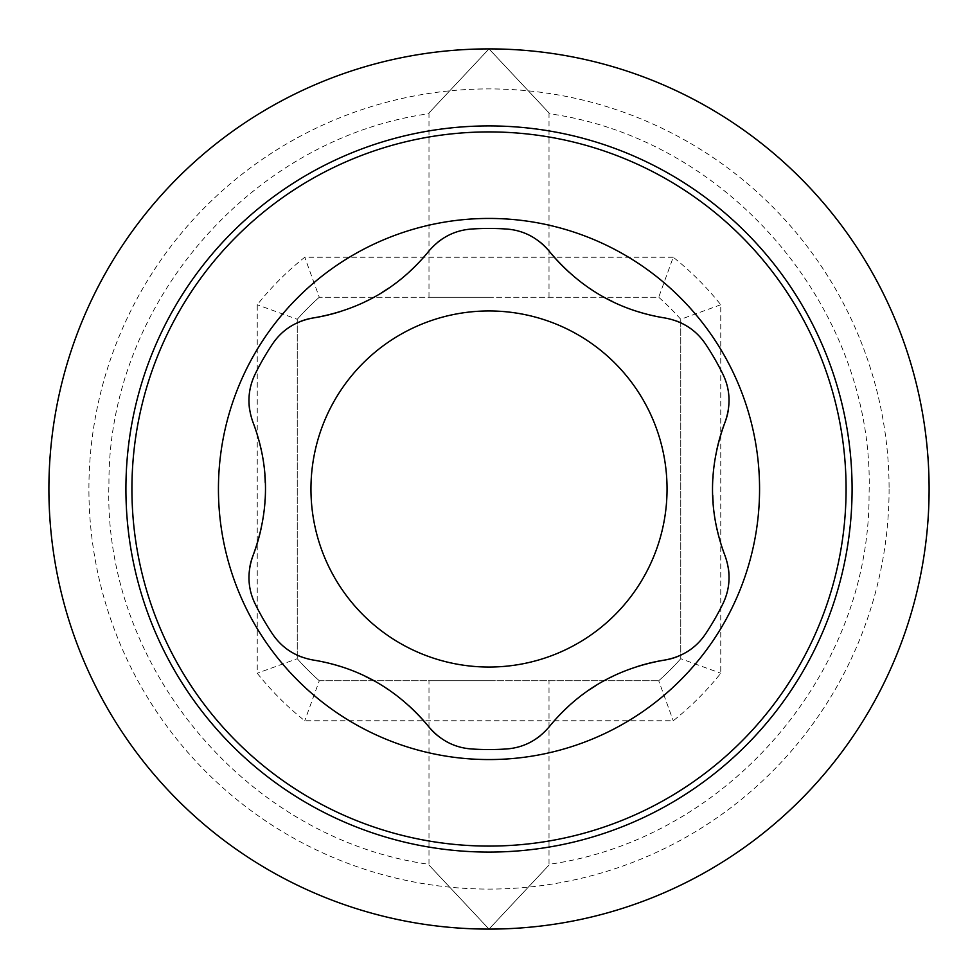 <?xml version="1.0" encoding="UTF-8"?>
<svg xmlns="http://www.w3.org/2000/svg" width="978" height="978" viewBox="0 0 978 978"><rect width="100%" height="100%" fill="white"/><g stroke="black" fill="none" stroke-linecap="round" stroke-linejoin="round"><path stroke-width="0.73" stroke-dasharray="4.89 3.67" d="M889.088 489A400.088 400.088 0 0 1 489 889.088A400.088 400.088 0 0 1 88.912 489A400.088 400.088 0 0 1 489 88.912A400.088 400.088 0 0 1 889.088 489M673.243 257.251L304.757 257.251A296.065 296.065 0 0 0 257.251 304.757L257.251 673.243A296.065 296.065 0 0 0 304.757 720.749L673.243 720.749A296.065 296.065 0 0 0 720.749 673.243L720.749 304.757A296.065 296.065 0 0 0 673.243 257.251L658.707 297.251L319.293 297.251L304.757 257.251M319.293 297.251A256.053 256.053 0 0 0 297.251 319.293A256.053 256.053 0 0 1 319.293 297.251L658.707 297.251A256.053 256.053 0 0 1 680.749 319.293L720.749 304.757M489 297.251L428.987 297.251L489 297.251M297.251 319.293L297.251 658.707L297.251 319.293L257.251 304.757M297.251 658.707L297.251 658.707A256.053 256.053 0 0 0 319.293 680.749A256.053 256.053 0 0 1 297.251 658.707L257.251 673.243M319.293 680.749L658.707 680.749L319.293 680.749L304.757 720.749M658.707 680.749L658.707 680.749A256.053 256.053 0 0 0 680.749 658.707A256.053 256.053 0 0 1 658.707 680.749L673.243 720.749M680.749 658.707L680.749 319.293L680.749 658.707L720.749 673.243M680.749 319.293L680.749 319.293A256.053 256.053 0 0 0 658.707 297.251M310.955 489A178.045 178.045 0 0 0 489 667.045A178.045 178.045 0 0 0 667.045 489A178.045 178.045 0 0 0 489 310.955A178.045 178.045 0 0 0 310.955 489M489 680.749L428.987 680.749L489 680.749M489 929.1C408.841 843.562 408.841 843.562 489 929.1C408.841 843.562 408.841 843.562 489 929.1C569.159 843.562 569.159 843.562 489 929.1C569.159 843.562 569.159 843.562 489 929.1A440.1 440.1 0 0 0 929.1 489A440.1 440.1 0 0 1 489 929.1A440.1 440.1 0 0 1 48.9 489A440.1 440.1 0 0 0 489 929.1M489 48.9C408.841 134.438 408.841 134.438 489 48.9C408.841 134.438 408.841 134.438 489 48.9C569.159 134.426 569.159 134.426 489 48.9C569.159 134.426 569.159 134.426 489 48.9A440.1 440.1 0 0 1 929.1 489A440.1 440.1 0 0 0 489 48.9A440.1 440.1 0 0 0 48.9 489A440.1 440.1 0 0 1 489 48.9A440.1 440.1 0 0 0 48.9 489M489 852.082A363.082 363.082 0 0 0 852.082 489A363.082 363.082 0 0 0 489 125.917A363.082 363.082 0 0 0 125.917 489A363.082 363.082 0 0 0 489 852.082M518.487 231.065A60.013 60.013 0 0 0 506.567 229.035A260.564 260.564 0 0 0 471.433 229.035A60.013 60.013 0 0 0 459.44 231.077M540.284 242.263A60.013 60.013 0 0 0 529.868 235.49M637.326 311.444A186.04 186.04 0 0 1 612.729 301.627M606.519 298.473A186.04 186.04 0 0 1 591.714 289.696M590.162 288.657A186.04 186.04 0 0 1 568.915 272.055M727.131 385.564A60.013 60.013 0 0 0 722.913 374.232A260.564 260.564 0 0 0 705.358 343.804A60.013 60.013 0 0 0 697.583 334.439M688.047 326.811A60.013 60.013 0 0 0 683.573 324.195M677.02 321.224A60.013 60.013 0 0 0 664.869 317.972M728.317 410.051A60.013 60.013 0 0 0 728.977 397.643M716.935 528.682A186.04 186.04 0 0 1 713.133 502.46M712.766 495.516A186.04 186.04 0 0 1 712.962 478.303M713.072 476.433A186.04 186.04 0 0 1 716.837 449.733M697.644 643.512A60.013 60.013 0 0 0 705.358 634.196A260.564 260.564 0 0 0 722.913 603.768A60.013 60.013 0 0 0 727.143 592.362M728.977 580.284A60.013 60.013 0 0 0 729.013 575.113M728.317 567.949A60.013 60.013 0 0 0 725.053 555.797M677.033 656.776A60.013 60.013 0 0 0 688.109 651.152M568.609 706.238A186.04 186.04 0 0 1 589.404 689.845M595.247 686.043A186.04 186.04 0 0 1 610.248 677.607M611.922 676.776A186.04 186.04 0 0 1 636.923 666.678M459.513 746.935A60.013 60.013 0 0 0 471.433 748.965A260.564 260.564 0 0 0 506.567 748.965A60.013 60.013 0 0 0 518.56 746.923M529.942 742.473A60.013 60.013 0 0 0 534.44 739.918M540.284 735.725A60.013 60.013 0 0 0 549.184 726.825M437.716 735.737A60.013 60.013 0 0 0 448.132 742.51M340.674 666.556A186.04 186.04 0 0 1 365.271 676.373M371.481 679.527A186.04 186.04 0 0 1 386.286 688.304M387.838 689.343A186.04 186.04 0 0 1 409.085 705.945M250.869 592.436A60.013 60.013 0 0 0 255.087 603.768A260.564 260.564 0 0 0 272.642 634.196A60.013 60.013 0 0 0 280.417 643.561M289.953 651.189A60.013 60.013 0 0 0 294.427 653.805M300.979 656.776A60.013 60.013 0 0 0 313.131 660.028M249.683 567.949A60.013 60.013 0 0 0 249.023 580.357M261.065 449.318A186.04 186.04 0 0 1 264.867 475.54M265.234 482.484A186.04 186.04 0 0 1 265.038 499.697M264.928 501.567A186.04 186.04 0 0 1 261.163 528.267M280.356 334.488A60.013 60.013 0 0 0 272.642 343.804A260.564 260.564 0 0 0 255.087 374.232A60.013 60.013 0 0 0 250.857 385.638M249.023 397.716A60.013 60.013 0 0 0 248.987 402.887M249.683 410.051A60.013 60.013 0 0 0 252.947 422.203M300.967 321.224A60.013 60.013 0 0 0 289.891 326.848M409.391 271.762A186.04 186.04 0 0 1 388.596 288.155M382.753 291.957A186.04 186.04 0 0 1 367.752 300.393M366.078 301.224A186.04 186.04 0 0 1 341.077 311.322M448.058 235.527A60.013 60.013 0 0 0 443.56 238.082M437.716 242.275A60.013 60.013 0 0 0 428.816 251.175M489 125.917A363.082 363.082 0 0 0 125.917 489M428.987 297.251L428.987 113.68C251.224 138.583 108.02 304.097 108.949 483.597C102.604 666.837 247.385 839.063 428.987 864.32L428.987 680.749M549.013 297.251L549.013 113.68C730.615 138.937 875.396 311.163 869.051 494.403C869.98 673.903 726.776 839.417 549.013 864.32L549.013 680.749"/><path stroke-width="1.47" d="M929.1 489A440.1 440.1 0 0 1 489 929.1A440.1 440.1 0 0 1 48.9 489A440.1 440.1 0 0 0 489 929.1A440.1 440.1 0 0 0 929.1 489A440.1 440.1 0 0 0 489 48.9A440.1 440.1 0 0 1 929.1 489M489 48.9A440.1 440.1 0 0 0 48.9 489M489 852.082A363.082 363.082 0 0 0 852.082 489A363.082 363.082 0 0 0 489 125.917A363.082 363.082 0 0 0 125.917 489A363.082 363.082 0 0 0 489 852.082M489 846.08A357.08 357.08 0 0 0 846.08 489A357.08 357.08 0 0 0 489 131.92A357.08 357.08 0 0 0 131.92 489A357.08 357.08 0 0 0 489 846.08M489 218.436A270.564 270.564 0 0 1 759.564 489A270.564 270.564 0 0 1 489 759.564A270.564 270.564 0 0 1 218.436 489A270.564 270.564 0 0 1 489 218.436M409.085 705.945A186.04 186.04 0 0 1 428.816 726.825C440.344 740.334 454.55 747.718 471.433 748.965A260.564 260.564 0 0 0 506.567 748.965C523.523 747.681 537.729 740.297 549.184 726.825A186.04 186.04 0 0 1 568.609 706.238M636.923 666.678A186.04 186.04 0 0 1 664.869 660.028C617.46 668.096 578.89 690.358 549.184 726.825M677.033 656.776A60.013 60.013 0 0 1 664.869 660.028C682.338 656.8 695.835 648.194 705.358 634.196A260.564 260.564 0 0 0 722.913 603.768C730.285 588.438 730.994 572.448 725.053 555.797A186.04 186.04 0 0 1 716.935 528.682M716.837 449.733A186.04 186.04 0 0 1 725.053 422.203C708.329 467.301 708.329 511.824 725.053 555.797M728.317 410.051A60.013 60.013 0 0 1 725.053 422.203C730.994 405.467 730.273 389.476 722.913 374.232A260.564 260.564 0 0 0 705.358 343.804C695.761 329.757 682.265 321.151 664.869 317.972A186.04 186.04 0 0 1 637.326 311.444M568.915 272.055A186.04 186.04 0 0 1 549.184 251.175C579.868 288.204 618.426 310.466 664.869 317.972M540.284 242.263A60.013 60.013 0 0 1 549.184 251.175C537.655 237.666 523.45 230.282 506.567 229.035A260.564 260.564 0 0 0 471.433 229.035C454.477 230.319 440.271 237.703 428.816 251.175A186.04 186.04 0 0 1 409.391 271.762M341.077 311.322A186.04 186.04 0 0 1 313.131 317.972C360.54 309.904 399.11 287.642 428.816 251.175M300.967 321.224A60.013 60.013 0 0 1 313.131 317.972C295.662 321.2 282.165 329.806 272.642 343.804A260.564 260.564 0 0 0 255.087 374.232C247.715 389.562 247.006 405.552 252.947 422.203A186.04 186.04 0 0 1 261.065 449.318M261.163 528.267A186.04 186.04 0 0 1 252.947 555.797C269.671 510.699 269.671 466.176 252.947 422.203M249.683 567.949A60.013 60.013 0 0 1 252.947 555.797C247.006 572.533 247.727 588.524 255.087 603.768A260.564 260.564 0 0 0 272.642 634.196C282.239 648.243 295.735 656.849 313.131 660.028A186.04 186.04 0 0 1 340.674 666.556M437.716 735.737A60.013 60.013 0 0 1 428.816 726.825C398.132 689.796 359.574 667.534 313.131 660.028M529.868 235.49A60.013 60.013 0 0 0 518.487 231.065M612.729 301.627A186.04 186.04 0 0 1 606.519 298.473M591.714 289.696A186.04 186.04 0 0 1 590.162 288.657M697.583 334.439A60.013 60.013 0 0 0 688.047 326.811M683.573 324.195A60.013 60.013 0 0 0 677.02 321.224M728.977 397.643A60.013 60.013 0 0 0 727.131 385.564M713.133 502.46A186.04 186.04 0 0 1 712.766 495.516M712.962 478.303A186.04 186.04 0 0 1 713.072 476.433M727.143 592.362A60.013 60.013 0 0 0 728.977 580.284M729.013 575.113A60.013 60.013 0 0 0 728.317 567.949M688.109 651.152A60.013 60.013 0 0 0 697.644 643.512M589.404 689.845A186.04 186.04 0 0 1 595.247 686.043M610.248 677.607A186.04 186.04 0 0 1 611.922 676.776M518.56 746.923A60.013 60.013 0 0 0 529.942 742.473M534.44 739.918A60.013 60.013 0 0 0 540.284 735.725M448.132 742.51A60.013 60.013 0 0 0 459.513 746.935M365.271 676.373A186.04 186.04 0 0 1 371.481 679.527M386.286 688.304A186.04 186.04 0 0 1 387.838 689.343M280.417 643.561A60.013 60.013 0 0 0 289.953 651.189M294.427 653.805A60.013 60.013 0 0 0 300.979 656.776M249.023 580.357A60.013 60.013 0 0 0 250.869 592.436M264.867 475.54A186.04 186.04 0 0 1 265.234 482.484M265.038 499.697A186.04 186.04 0 0 1 264.928 501.567M250.857 385.638A60.013 60.013 0 0 0 249.023 397.716M248.987 402.887A60.013 60.013 0 0 0 249.683 410.051M289.891 326.848A60.013 60.013 0 0 0 280.356 334.488M388.596 288.155A186.04 186.04 0 0 1 382.753 291.957M367.752 300.393A186.04 186.04 0 0 1 366.078 301.224M459.44 231.077A60.013 60.013 0 0 0 448.058 235.527M443.56 238.082A60.013 60.013 0 0 0 437.716 242.275M310.955 489A178.045 178.045 0 0 0 489 667.045A178.045 178.045 0 0 0 667.045 489A178.045 178.045 0 0 0 489 310.955A178.045 178.045 0 0 0 310.955 489"/></g></svg>
